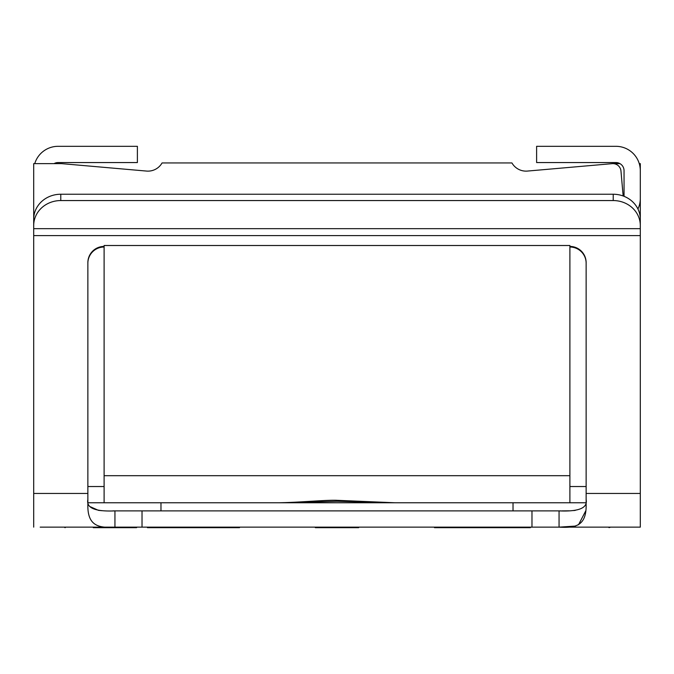 <?xml version="1.0" encoding="UTF-8"?>
<svg xmlns="http://www.w3.org/2000/svg" width="674" height="674" viewBox="0 0 674 674"><rect width="100%" height="100%" fill="white"/><g stroke="black" fill="none" stroke-linecap="round" stroke-linejoin="round"><path stroke-width="1.01" d="M639.255 163.63L640.3 163.63L640.3 198.544A24.374 24.374 0 0 1 637.941 208.999M586.136 499.552C587.88 507.977 578.856 511.76 559.058 510.892L114.942 510.892L114.942 527.144C99.685 528.037 87.266 526.697 87.864 504.455L87.864 493.461L33.7 493.461L33.7 163.63L60.786 163.63A8.122 8.122 0 0 1 61.831 163.656L146.544 171.07A16.252 16.252 0 0 0 162.063 162.948L511.937 162.948A16.252 16.252 0 0 0 527.456 171.07L612.169 163.656A8.122 8.122 0 0 1 620.973 171.044L623.147 195.974M619.945 163.63L612.877 163.63M640.3 198.544L640.3 222.353M60.803 163.63L54.046 163.63A8.122 8.122 0 0 1 58.074 162.56L137.386 162.56L137.386 146.317L58.074 146.317A24.374 24.374 0 0 0 34.745 163.63M202.908 502.77L88.269 502.77M337 500.31L395.006 502.77L337 501.296L337 500.31C326.637 499.822 300.385 502.4 278.994 502.77L104.108 502.77L104.108 245.504L569.892 245.504L569.892 475.692L104.108 475.692M395.006 502.77L569.892 502.77L569.892 475.692M569.892 502.77L471.092 502.77M165.113 502.77L585.731 502.77M279.238 502.77L337 502.77M640.3 170.691A24.374 24.374 0 0 0 615.926 146.317L536.614 146.317L536.614 162.56L615.926 162.56A8.122 8.122 0 0 1 624.048 170.691L624.048 196.319M40.196 527.144L114.942 527.144L93.273 527.144L93.273 527.683L136.603 527.683L136.603 527.144M434.486 527.144L434.486 527.683L530.362 527.683L530.362 527.144M526.562 527.683L526.562 527.144M315.339 527.144L315.339 527.683L358.661 527.683L358.661 527.144M149.401 527.144L149.401 527.683L147.438 527.683L147.438 527.144M149.401 527.683L155.273 527.683L155.273 527.144M155.273 527.683L161.153 527.683L161.153 527.144M161.153 527.683L168.989 527.683L168.989 527.144M168.989 527.683L174.861 527.683L174.861 527.144M174.861 527.683L184.659 527.683L184.659 527.144M184.659 527.683L202.293 527.683L202.293 527.144M202.293 527.683L212.083 527.683L212.083 527.144M212.083 527.683L217.963 527.683L217.963 527.144M217.963 527.683L225.798 527.683L225.798 527.144M225.798 527.683L231.671 527.683L231.671 527.144M231.671 527.683L237.551 527.683L237.551 527.144M237.551 527.683L239.514 527.683L239.514 527.144M33.7 235.597L640.3 235.597L640.3 527.144L559.058 527.144C574.189 527.944 586.675 526.942 586.136 504.455L586.136 262.658A16.252 16.235 -0 0 0 569.892 246.423M531.98 510.892L531.98 527.144L559.058 527.144L575.453 526.082M114.942 527.144L531.98 527.144M87.864 499.552C86.12 507.977 95.144 511.76 114.942 510.892L112.937 510.892M33.7 493.461L33.7 527.144M33.7 225.504A27.078 24.946 0 0 1 60.778 200.557L613.222 200.557A27.078 24.946 -0 0 1 640.3 225.504L640.3 219.185A27.078 24.946 180 0 0 613.222 194.238L60.778 194.238A27.078 24.946 180 0 0 33.7 219.185M87.864 263.248A16.252 16.235 180 0 1 104.108 247.013M569.892 247.013A16.252 16.235 180 0 1 586.136 263.248M559.058 510.892L561.063 510.892L559.058 510.892L559.058 527.144M575.251 510.386L573.658 510.572M569.142 510.825L561.905 510.892M578.519 524.751L585.74 510.892M90.409 506.764L98.404 510.336M98.581 510.361L102.069 510.707M608.462 527.144L608.007 527.144M608.588 527.194L609.119 527.658M609.978 527.43L608.563 527.144M640.3 235.597L640.3 225.504M104.108 246.423A16.252 16.235 0 0 0 87.864 262.658L87.864 493.461M142.02 510.892L142.02 527.144M64.83 527.632L65.294 527.599M569.892 486.527L586.136 486.527M87.864 486.527L104.108 486.527M640.3 493.461L586.136 493.461M33.7 228.68L640.3 228.68M60.778 200.557L60.778 194.238M613.222 200.557L613.222 194.238M337 501.296L279.002 502.77M513.024 502.77L513.024 510.892M160.976 510.892L160.976 502.77"/></g></svg>
